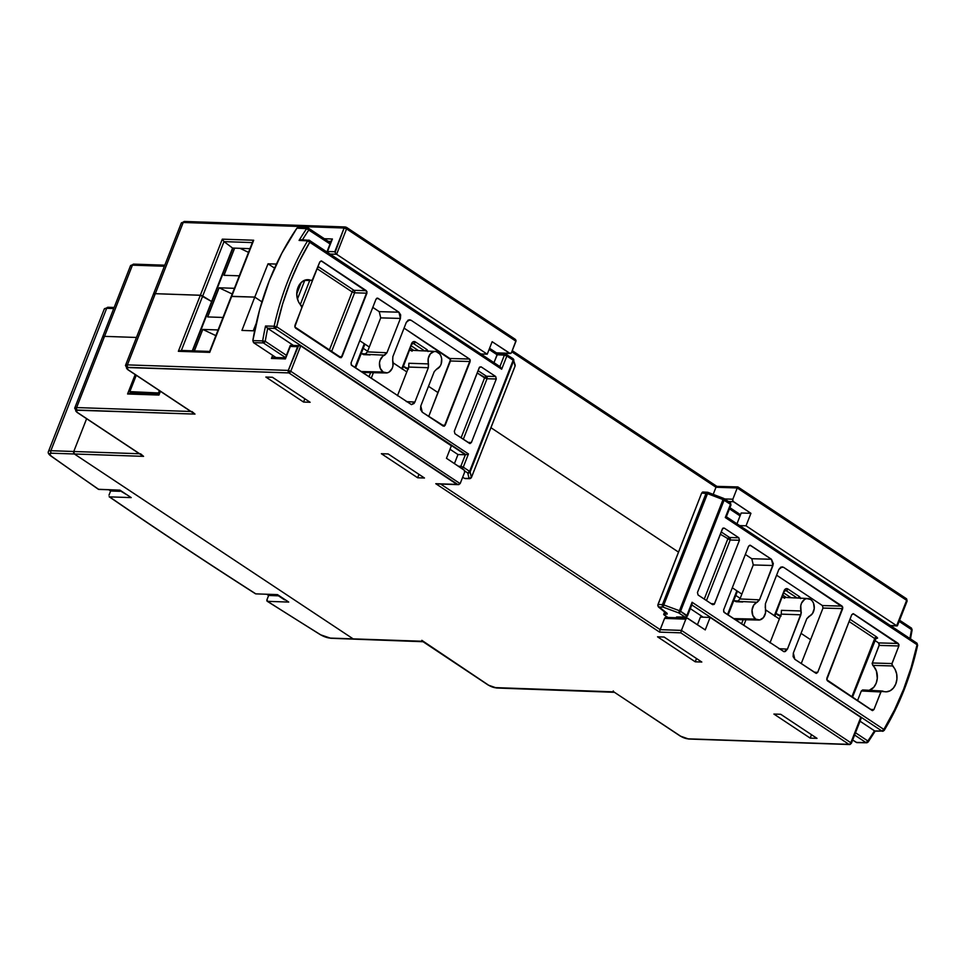 <?xml version="1.0" encoding="UTF-8"?>
<svg xmlns="http://www.w3.org/2000/svg" width="966" height="966" viewBox="0 0 966 966"><rect width="100%" height="100%" fill="white"/><g stroke="black" fill="none" stroke-linecap="round" stroke-linejoin="round"><path stroke-width="1.45" d="M458.971 484.558L458.029 484.63L460.154 483.628L464.561 472.386A1.86 1.413 -88 0 0 463.958 469.899L446.461 458.282L451.351 445.797L300.716 345.888L290.754 371.282L288.894 372.912L288.291 370.413L290.754 371.282A1.86 1.099 123.6 0 1 288.894 372.912L458.029 484.63L460.154 483.628L290.754 371.282L300.716 345.888L451.351 445.797L446.461 458.282L464.392 470.333L464.561 472.386L460.154 483.628L290.754 371.282L288.291 370.413L127.403 364.882A1.86 1.413 92 0 0 128.007 367.382L288.894 372.912L457.039 484.425L435.787 483.7L659.561 632.114L680.813 632.839L848.957 744.351L688.07 738.833L680.68 736.213L613.796 691.861L494.338 687.575L488.615 685.196L422.359 641.255L353.145 638.876L74.37 453.984L143.584 456.363L77.316 412.422L76.109 410.2L194.999 414.1L128.116 369.749L126.896 367.527L288.894 372.912A1.86 1.413 -88 0 1 288.291 370.413L298.409 346.118L290.186 345.84L285.417 358.917L271.446 358.446L272.666 355.331L271.446 358.446L285.417 358.917L290.307 346.432L297.6 346.685L288.291 370.413L127.403 364.882L155.309 293.688A7.438 2.053 -158.6 0 0 153.377 294.28A7.438 2.053 21.4 0 1 155.309 293.688L153.34 294.533L155.309 293.688L200.336 295.234L178.36 351.31L209.731 352.385L231.224 296.453L254.77 297.105L268.041 263.803L276.421 264.08L268.041 263.803L274.561 268.125L268.041 263.803L254.77 297.105L261.931 301.851L254.77 297.105L261.931 301.851L254.77 297.105L231.707 296.308L254.77 297.105L241.935 330.42L253.249 330.807L256.231 323.344L253.249 330.807L241.935 330.42L254.77 297.105L231.707 296.308L253.684 240.232L222.313 239.157L200.336 295.234L155.309 293.688L183.214 222.482L344.101 228.012L334.804 251.74L327.51 251.486L332.413 239L324.347 238.723L332.413 239L326.894 252.174L327.51 251.486L334.804 251.74L335.105 252.464L344.101 228.012A1.86 1.413 -88 0 1 345.417 226.974L184.53 221.456A1.86 1.413 92 0 0 183.214 222.482L344.101 228.012L346.565 228.882L515.965 341.227L511.557 352.469L510.181 353.496L492.153 341.698L487.25 354.184L336.615 254.275L346.565 228.882L515.965 341.227L516.025 340.515L511.557 352.469A1.86 1.413 -88 0 1 509.65 353.302L496.427 352.844L509.65 353.302L492.153 341.698L487.25 354.184L480.875 353.967L487.25 354.184L336.615 254.275L335.105 252.464L336.615 254.275L346.565 228.882L344.101 228.012L346.383 227.288A1.86 1.099 123.6 0 1 346.565 228.882L346.383 227.288L514.95 339.09M136.46 337.46L104.521 336.361L132.427 265.155L164.365 266.254L132.427 265.155A7.438 2.053 -158.6 0 0 130.495 265.759A7.438 2.053 21.4 0 1 132.427 265.155A1.86 1.413 -88 0 1 133.719 264.129A1.86 1.413 92 0 0 132.427 265.155L104.521 336.361L136.46 337.46M737.879 486.936L906.446 598.727L737.867 486.924L737.239 487.975L906.627 600.321L896.677 625.727L746.03 525.818L750.932 513.32L733.001 501.269L732.832 499.217L737.239 487.975L732.832 499.217L724.572 498.939L732.832 499.217A1.86 1.413 -88 0 0 733.423 501.716L750.932 513.32L741.212 512.994L736.973 523.813L741.212 512.994L750.932 513.32L746.03 525.818L896.677 625.727L890.302 625.509L897.112 625.908L906.627 600.321A1.86 1.099 -56.4 0 0 906.446 598.727L907.146 600.961L906.627 600.321L897.112 625.908M359.75 340.696L369.302 347.023L359.75 340.696M428.035 351.539L426.646 349.39L415.392 341.928L413.243 341.735L411.588 343.594L401.796 368.589L393.126 362.83L402.182 368.903M428.506 386.291L438.057 392.631L428.506 386.291M490.945 427.709L678.506 552.105L490.945 427.709M732.288 587.775L741.84 594.102L732.288 587.775M800.572 598.618L799.196 596.469L787.942 589.006L785.793 588.813L784.138 590.673L774.346 615.656L765.664 609.908L774.732 615.97M801.043 633.37L810.595 639.709L801.043 633.37M301.223 282.483L296.755 293.881L301.223 282.483M102.553 337.219L104.521 336.361L102.553 337.219M98.097 488.905L98.773 489.412A2789.627 768.924 21.4 0 1 51.27 456.109L49.508 453.972L51.476 453.199A1.86 1.413 -88 0 1 50.872 450.699A9.31 2.56 -158.6 0 0 48.457 451.46A9.31 2.56 21.4 0 1 50.872 450.699L73.766 451.496A1.86 1.413 92 0 0 74.37 453.984A1.86 1.413 -88 0 1 73.766 451.496L86.614 418.713L73.766 451.496L86.614 418.713L73.766 451.496L139.43 453.742L73.766 451.496L74.37 453.984L143.584 456.363L77.316 412.422A1.86 1.099 123.6 0 1 76.942 412.301L74.684 408.159A7.438 2.053 21.4 0 1 76.616 407.567L190.845 411.492L76.616 407.567A1.86 1.413 92 0 0 77.22 410.055L194.999 414.1L128.116 369.749A5.579 1.534 21.4 0 1 128.007 367.382A1.86 1.413 -88 0 1 127.403 364.882A7.438 2.053 -158.6 0 0 125.471 365.498A7.438 2.053 21.4 0 1 127.403 364.882L155.309 293.688L200.868 295.306L211.626 301.513L202.691 296.031L224.015 241.621L232.577 248.057L192.343 350.706L211.626 301.513L202.691 296.031L224.015 241.621L252.331 242.587L224.015 241.621L222.313 239.157L200.336 295.234L211.626 301.513L232.577 248.057L224.015 241.621L222.313 239.157L253.684 240.232L209.731 352.385L178.36 351.31L181.367 350.441L178.36 351.31L200.336 295.234L155.309 293.688L183.214 222.482A7.438 2.053 -158.6 0 0 181.282 223.086A7.438 2.053 21.4 0 1 183.214 222.482A1.86 1.413 -88 0 1 185.122 221.649M739.654 525.601L746.03 525.818L739.654 525.601M330.239 254.058L336.615 254.275L330.239 254.058M512.258 350.67L716.615 486.2L715.987 487.25L511.811 351.829L715.987 487.25L713.198 494.375L715.987 487.25L737.239 487.975L906.627 600.321L906.663 601.118M249.953 248.66L232.577 248.057L249.953 248.66M728.497 501.547L733.423 501.716L728.497 501.547M328.283 241.331L331.036 241.428L328.283 241.331M412.108 344.234L412.941 343.353A1.86 1.413 -88 0 1 413.533 343.546L424.666 350.936L413.533 343.546A1.86 1.099 -56.4 0 0 415.392 341.928A3.719 2.813 92 0 0 411.588 343.594L401.796 368.589L402.315 369.217L411.625 344.391M418.471 350.646L411.431 345.973L418.471 350.646M413.822 350.416L410.538 348.243L413.822 350.416M786.07 590.624L797.216 598.014L786.07 590.624A1.86 1.099 -56.4 0 0 787.942 589.006A1.86 1.099 123.6 0 1 786.07 590.624L785.129 590.6L786.07 590.624A1.86 1.413 -88 0 0 785.467 590.431A1.86 1.413 -88 0 1 786.07 590.624M791.009 597.725L783.969 593.052L791.009 597.725M786.36 597.495L783.088 595.322L786.36 597.495M716.458 486.296L715.987 487.25L737.239 487.975L737.71 487.033M737.855 486.924L716.675 486.369M515.699 339.79L515.047 339.151L515.699 339.79M514.154 338.692L515.047 339.151M331.797 239.689L331.459 240.389L331.797 239.689M906.072 598.618L906.627 600.321M253.092 240.884L252.754 241.548L253.092 240.884M800.452 598.171A3.719 2.813 92 0 0 799.196 596.469A1.86 1.099 123.6 0 1 797.687 598.039A1.86 1.099 -56.4 0 0 799.196 596.469L787.942 589.006A3.719 2.813 92 0 0 784.138 590.673L774.346 615.656L774.865 616.296L784.175 591.47M412.917 343.353A1.86 1.413 -88 0 1 413.533 343.546A1.86 1.099 123.6 0 0 415.392 341.928L426.646 349.39A1.86 1.099 123.6 0 1 425.137 350.96A1.86 1.099 -56.4 0 0 426.646 349.39A3.719 2.813 92 0 1 427.902 351.093M74.684 408.159L102.589 336.965A7.438 2.053 21.4 0 1 104.521 336.361A7.438 2.053 -158.6 0 0 102.589 336.965L130.495 265.759L133.743 264.129A1.86 1.413 -88 0 1 134.322 264.322M310.134 402.279L272.448 377.271L265.867 377.054L303.553 402.049L304.833 398.753L303.553 402.049L310.134 402.279L272.448 377.271L265.867 377.054L303.553 402.049L310.134 402.279M664.125 637.041L657.544 636.811L695.23 661.807L701.811 662.036L664.125 637.041L657.544 636.811L695.23 661.807L696.51 658.522L695.23 661.807L701.811 662.036L664.125 637.041M810.196 738.121L817.019 738.35L780.721 714.285L773.911 714.055L810.196 738.121L773.911 714.055L780.721 714.285L817.019 738.35L810.196 738.121L811.488 734.691L810.196 738.121M417.65 477.772L424.472 478.013L388.187 453.948L381.365 453.706L417.65 477.772L381.365 453.706L388.187 453.948L424.472 478.013L417.65 477.772L418.942 474.342L417.65 477.772M779.345 618.977L765.664 609.908L779.345 618.977M740.173 598.352L735.79 595.43L740.173 598.352M736.877 591.578L727.495 614.63L736.841 590.794L737.36 591.421L728.098 615.04M406.807 371.898L393.126 362.83L406.807 371.898M367.635 351.274L363.24 348.352L367.635 351.274M364.327 344.5L354.957 367.551L364.291 343.715L364.81 344.343L355.56 367.961M681.428 630.387L685.836 619.146L687.212 618.119L705.24 629.917L710.131 617.419L860.778 717.327L850.829 742.733L681.428 630.387L660.176 629.651L664.584 618.409L685.836 619.146L681.428 630.387L660.176 629.651L440.617 484.038L660.176 629.651L659.935 630.351L664.584 618.409L685.836 619.146A1.86 1.413 -88 0 1 687.744 618.3L705.24 629.917L710.131 617.419L700.422 617.093L697.428 624.736L700.422 617.093L710.131 617.419L860.778 717.327L861.117 718.39L860.778 717.327L850.829 742.733L681.428 630.387L681.187 631.088L681.428 630.387M142.352 455.686L76.942 412.301A1.86 1.099 -56.4 0 0 77.316 412.422A5.579 1.534 21.4 0 1 77.22 410.055A1.86 1.413 -88 0 1 76.616 407.567L104.521 336.361L76.616 407.567A7.438 2.053 -158.6 0 0 74.684 408.171M135.18 374.567L127.572 393.983L158.943 395.058L160.416 391.302L158.943 395.058L127.572 393.983L130.579 393.114L127.572 393.983L135.18 374.567M371.198 378.334L373.407 372.695L371.198 378.334M743.748 625.413L745.957 619.774L743.748 625.413M666.492 617.576L664.584 618.409A1.86 1.413 92 0 1 665.9 617.383L687.152 618.107M274.634 357.48L274.899 356.816L274.634 357.48M181.415 350.332L202.691 296.031L201.483 295.475L202.691 296.031L181.415 350.332M130.615 393.005L130.953 392.16L130.615 393.005M743.168 619.725L741.514 623.939L743.168 619.725M736.635 620.703L737.07 619.592L736.635 620.703M370.63 372.647L368.976 376.861L370.63 372.647M364.097 373.625L364.52 372.514L364.097 373.625M421.961 641.412L353.145 638.876L74.37 453.984L51.476 453.199A1.86 1.413 92 0 1 50.872 450.699L106.683 308.299L50.872 450.699L73.766 451.496L74.37 453.984L353.145 638.876A1.86 1.413 92 0 0 353.737 639.069A1.86 1.413 -88 0 1 353.145 638.876L330.251 638.091L320.772 634.855A2789.627 768.924 21.4 0 1 267.546 601.347L266.978 599.644L268.608 595.479A2791.486 769.443 21.4 0 1 266.676 594.247A2791.486 769.443 21.4 0 0 268.608 595.479L278.425 595.817L268.608 595.479L266.821 600.284L267.546 601.347L288.737 602.072L277.483 594.609L255.833 593.873A2789.627 768.924 21.4 0 1 109.556 496.862L131.219 497.611L119.965 490.148L98.773 489.412A2789.627 768.924 21.4 0 1 51.27 456.109A1.86 1.195 125.4 0 1 50.836 455.952A1.86 1.195 -54.6 0 0 51.27 456.109A7.438 2.053 21.4 0 1 51.476 453.199L74.37 453.984L353.145 638.876L330.251 638.091A1.86 1.413 92 0 0 330.843 638.285A1.86 1.413 -88 0 1 330.251 638.091A7.438 2.053 21.4 0 1 320.772 634.855A2789.627 768.924 21.4 0 1 267.546 601.347L266.87 600.828M276.566 594.585L284.511 599.85L276.566 594.585M285.429 599.886L284.511 599.85L285.429 599.886M127.91 495.413L119.047 490.112L127.91 495.413M140.553 453.791L143.584 456.363L140.589 454.491M191.968 411.528L194.999 414.1L192.005 412.228M127.717 369.616A1.86 1.099 -56.4 0 0 128.116 369.749A1.86 1.099 123.6 0 1 127.741 369.628L125.471 365.486L181.282 223.086L184.53 221.456M436.777 483.906L435.787 483.7L436.777 483.906M458.029 484.63L435.787 483.7L659.561 632.114L659.935 630.351L659.561 632.114L680.813 632.839L681.187 631.088L680.813 632.839L848.957 744.351A1.86 1.099 -56.4 0 0 850.829 742.733L851.348 743.373L861.044 718.607M422.359 641.255L488.241 685.087A1.86 1.099 -56.4 0 0 488.615 685.196L421.84 640.337M487.987 684.785A1.86 1.099 -56.4 0 0 488.241 685.087L496.596 688.009A1.86 1.413 92 0 1 496.017 687.816A5.579 1.534 21.4 0 1 488.615 685.196A1.86 1.099 123.6 0 1 488.228 685.075M613.398 692.018L496.017 687.816A1.86 1.413 -88 0 0 496.621 688.009M688.661 739.026L849.549 744.545L850.829 742.733L850.865 743.518A1.86 1.413 -88 0 1 848.957 744.351L688.07 738.833A1.86 1.413 92 0 0 688.661 739.026L680.305 736.104A1.86 1.099 -56.4 0 0 680.68 736.213L613.796 691.861L680.305 736.104A1.86 1.099 -56.4 0 1 680.052 735.802M860.778 719.102L861.117 718.39M613.265 690.944L613.796 691.861M273.137 357.541L273.946 357.456M300.088 345.695L299.279 345.78M130.579 393.114L129.951 392.981M158.895 394.116L129.987 392.981M181.367 350.441L209.682 351.443M688.686 739.026A1.86 1.413 -88 0 1 688.07 738.833A5.579 1.534 21.4 0 1 680.68 736.213A1.86 1.099 123.6 0 1 680.281 736.092M159.318 393.005L129.842 391.616L132.861 393.09L129.842 391.616L136.254 375.279L129.842 391.616L159.318 393.005M159.39 390.626L158.617 392.607L159.39 390.626M407.966 368.927A9.394 7.112 -88 0 1 405.515 367.998A1.86 1.099 123.6 0 1 405.116 367.865A1.86 1.099 -56.4 0 0 405.515 367.998A9.394 7.112 92 0 0 407.966 368.927M408.715 367.032L408.872 363.264L428.506 363.904A9.044 6.847 -88 0 1 435.28 351.443A9.044 6.847 -88 0 1 438.081 352.385A9.044 6.847 -88 0 1 441.704 361.393A9.044 6.847 -88 0 1 436.535 369.217L440.025 366.355L441.148 364.037L441.643 358.676L440.967 356.116L439.747 353.954L436.125 351.552L434.06 351.527L430.341 353.858L428.24 358.531L428.349 367.732L414.885 402.061L414.028 403.498L411.456 404.633L351.226 364.919L351.056 362.878L376.04 299.122L377.416 298.096L398.922 312.187L400.649 314.88L400.419 318.43L386.955 352.759L382.765 356.273L380.049 360.366L379.493 363.011L380.242 368.288L383.128 372.019L360.934 371.524L383.128 372.019L387.149 372.876L389.141 372.079L392.184 368.42L392.969 365.873L392.691 360.511A9.044 6.847 -88 0 1 386.062 372.961A9.044 6.847 -88 0 1 383.128 372.019A9.044 6.847 -88 0 1 379.493 363.011A9.044 6.847 -88 0 1 384.673 355.186L365.136 354.28L367.394 351.878L386.955 352.759L400.419 318.43L380.725 317.874L367.394 351.878L386.955 352.759L384.673 355.186L365.136 354.28M408.304 368.058L405.515 367.998L408.304 368.058M365.885 353.894L361.163 353.665A9.394 7.112 -88 0 1 363.506 354.619L370.135 354.933M471.36 477.566L470.14 471.903L513.695 360.741L515.071 366.042L471.444 477.373L469.065 478.46A1.86 1.413 90.9 0 0 469.681 478.653A1.86 1.413 -89.1 0 1 469.065 478.46L464.561 478.387L462.666 477.228L464.561 478.387L469.065 478.46L467.761 472.99A1.86 1.099 -56.4 0 0 469.609 471.36L463.282 467.17L468.462 453.948L465.358 454.745L460.83 466.3L463.282 467.17A1.86 1.099 123.6 0 1 462.05 468.631A1.86 1.099 -56.4 0 0 463.282 467.17L469.609 471.36L513.175 360.209L506.848 356.007L501.668 369.229L309.893 242.043L299.267 261.544L290.126 282.301L282.579 304.109L276.699 326.762L468.462 453.948L463.282 467.17L460.83 466.3A1.86 1.401 91.6 0 0 460.758 467.761A1.86 1.401 -88.4 0 1 460.83 466.3L458.439 466.228L460.83 466.3L465.358 454.745L457.969 454.539L454.431 463.571L457.969 454.539L449.999 449.262L457.969 454.539L465.358 454.745L274.839 328.392L267.425 328.186L293.495 345.466L267.703 328.355A239.942 181.753 92 0 0 265.239 341.3L286.395 355.331L265.239 341.3A1.86 1.099 123.6 0 1 263.392 342.918L253.551 342.652L275.962 357.517L253.551 342.652L263.392 342.918L285.513 357.589L263.392 342.918A1.86 1.401 -88.5 0 1 262.667 340.889A241.802 183.154 -88 0 1 265.529 326.013L274.139 326.242A241.681 183.069 -88 0 1 307.599 240.86L299.074 240.425A241.802 183.154 -88 0 1 306.645 228.664L296.9 228.169L281.794 253.261L269.285 280.695L259.576 309.989L252.826 340.624L253.551 342.652L252.826 340.624L262.667 340.889L252.826 340.624A241.935 183.262 92 0 1 296.9 228.169L306.645 228.664A1.86 1.401 -87.1 0 1 307.756 228.036M497.079 354.751L489.11 349.463L497.079 354.751L493.976 362.648L497.695 353.689L497.079 354.751L504.397 355.138L497.067 354.764M308.335 228.23L308.335 228.23A1.86 1.099 123.6 0 1 308.697 228.338A1.86 1.099 123.6 0 1 308.879 229.932L308.335 228.23L306.645 228.664L330.046 243.963L308.879 229.932A239.942 181.753 92 0 0 302.467 239.822A239.942 181.753 -88 0 1 308.879 229.932A1.86 0.785 -145.6 0 0 306.645 228.664A241.802 183.154 92 0 0 299.074 240.425L301.295 239.761L299.074 240.425L307.599 240.86A241.681 183.069 92 0 0 274.139 326.242L265.529 326.013A241.802 183.154 92 0 0 262.667 340.889L263.392 342.918L265.239 341.3L262.667 340.889L265.239 341.3A239.942 181.753 -88 0 1 267.703 328.355L265.529 326.013L267.425 328.186L274.839 328.392L465.974 454.696L468.462 453.948L276.699 326.762A1.86 1.099 123.6 0 1 274.839 328.392A1.86 1.401 -88.5 0 1 274.139 326.242L274.839 328.392L276.699 326.762L274.139 326.242L276.699 326.762A239.822 181.668 -88 0 1 309.893 242.043A1.86 0.725 -148.9 0 0 307.599 240.86A1.86 1.401 -87.1 0 1 309.349 240.329L301.235 239.749M297.721 227.565L296.9 228.169L298.591 227.734M404.054 328.114L450.554 359.557L428.711 416.479L450.458 360.982L449.854 358.483L469.548 359.038L470.249 360.113L444.336 426.223L422.287 412.216L420.548 409.524L420.79 405.974L434.241 371.644L436.535 369.217L434.241 371.644L420.79 405.974L422.287 412.216L443.261 426.127L445.169 425.294L470.152 361.538L450.458 360.982L470.152 361.538L469.548 359.038L411.069 320.253L469.548 359.038L449.854 358.483L404.054 328.114M408.703 367.056L397.461 395.746L408.703 367.056L428.349 367.732L408.703 367.056M379.227 311.644L398.922 312.187L400.419 318.43L380.725 317.874L379.227 311.644L372.804 307.381L379.24 311.656L398.922 312.187L377.947 298.277L376.716 298.265L377.947 298.277L376.04 299.122L351.056 362.878L351.648 365.365L411.504 404.633L414.885 402.061L428.349 367.732L428.506 363.904L408.872 363.264M304.761 280.43L297.456 299.074L304.761 280.43M300.317 304.507L309.712 280.514L300.317 304.507M514.999 366.223L471.444 477.373L470.14 471.903A1.86 1.751 166.5 0 1 467.761 472.99L464.646 470.925L467.761 472.99L469.065 478.46A1.86 1.751 -13.5 0 0 471.444 477.373L469.681 478.653A1.86 1.413 90.9 0 0 470.406 478.411L470.406 478.411M496.283 378.998L471.384 442.537L470.007 443.563L454.914 433.722L454.322 431.222L479.559 367.104L481.116 366.851L495.679 376.499L496.283 378.998L487.033 378.744L463.306 439.288L487.033 378.744A1.86 1.401 91.6 0 0 486.441 376.245L495.679 376.499L481.116 366.851L479.221 367.684L454.322 431.222L454.914 433.722L469.476 443.37L471.384 442.537L496.283 378.998L487.033 378.744L477.156 372.948L484.582 377.875L486.441 376.245L495.679 376.499L496.283 378.998M392.86 356.671L406.312 322.342L408.389 320.012L411.069 320.253L408.014 320.205L411.069 320.253L409.608 319.77L406.312 322.342L392.86 356.671L392.691 360.511L392.86 356.671M312.163 280.418L319.806 261.919L321.183 260.892L367.032 291.744L341.179 357.71L294.787 326.943L301.935 307.285L298.627 302.02L297.057 297.431L296.828 292.372L297.975 287.506L300.329 283.436L303.614 280.72L307.381 279.669L311.668 280.551M317.85 266.459L354.015 290.331L366.331 290.669L321.714 261.074L319.806 261.919L312.912 279.524L311.173 280.454L304.435 280.321L311.173 280.454A14.14 10.711 -88 0 0 307.84 279.669A14.14 10.711 -88 0 0 297.299 289.583A14.14 10.711 -88 0 0 301.332 305.546L301.778 307.925L294.884 325.53L295.475 328.017L340.104 357.613L342 356.78L366.935 293.169L354.607 292.819L331.459 351.89L354.607 292.819A1.86 1.401 91.6 0 0 354.015 290.331L366.331 290.669L366.935 293.169L354.607 292.819L352.155 291.949L317.138 268.729L352.155 291.949A1.86 1.099 123.6 0 1 354.015 290.331A1.86 1.401 -88.4 0 1 354.607 292.819L352.155 291.949L329.249 350.416L352.155 291.949A1.86 1.099 -56.4 0 1 354.015 290.331L318.985 267.099A1.86 1.099 -56.4 0 0 317.234 268.5A1.86 1.099 123.6 0 1 318.985 267.099L317.995 266.531M380.725 317.874L367.394 351.878M406.312 401.615L414.885 402.061L406.312 401.615M403.559 366.066A9.394 7.112 92 0 0 405.515 367.998A9.394 7.112 -88 0 1 403.559 366.066M441.728 425.112L445.169 425.294L441.728 425.112M478.037 370.678L486.441 376.245A1.86 1.099 -56.4 0 0 484.582 377.875L487.033 378.744L486.441 376.245L478.037 370.678M467.942 442.356L471.384 442.537L467.942 442.356M461.096 437.815L484.582 377.875L461.096 437.815M338.571 356.599L342 356.78L338.571 356.599M312.827 279.705L301.851 307.719L312.827 279.705M500.303 366.851L309.349 240.329A1.86 1.099 123.6 0 1 309.712 240.449A1.86 1.099 123.6 0 1 309.893 242.043L309.349 240.329L307.599 240.86L501.668 369.229L506.848 356.007L504.397 355.138L506.848 356.007A1.86 1.099 -56.4 0 0 506.667 354.413A1.86 1.099 -56.4 0 0 506.293 354.305A1.86 1.401 93 0 0 504.397 355.138L499.905 366.585L504.397 355.138A1.86 1.401 -87 0 1 506.293 354.305A1.86 1.099 123.6 0 1 506.667 354.413A1.86 1.099 123.6 0 1 506.848 356.007L513.175 360.209L469.609 471.36L467.761 472.99L470.14 471.903L469.609 471.36L470.14 471.903L513.695 360.741L515.071 366.15L471.444 477.47M515.035 364.701L515.071 366.042A1.86 1.763 -14.6 0 0 515.144 365.003L515.071 366.15M513.767 359.702A1.86 1.763 165.4 0 1 513.695 360.741L512.62 358.507A1.86 1.099 123.6 0 1 512.994 358.615A1.86 1.099 123.6 0 1 513.175 360.209A1.86 1.099 -56.4 0 0 512.994 358.615L515.144 365.003M301.295 239.761L300.511 239.809M513.695 360.741L513.658 359.4M505.737 354.111L497.55 353.81M500.376 366.899L501.668 369.229L499.869 366.694M409.753 350.26A9.394 7.112 -88 0 1 412.108 351.177M304.218 280.418L311.173 280.454M778.053 615.076A9.394 7.112 -88 0 1 776.096 613.144A9.394 7.112 92 0 0 778.053 615.076L780.854 615.137L778.053 615.076A9.394 7.112 92 0 0 780.504 616.006A9.394 7.112 -88 0 1 778.053 615.076A1.86 1.099 123.6 0 1 777.654 614.944A1.86 1.099 -56.4 0 0 778.053 615.076M782.291 597.338A9.394 7.112 -88 0 1 784.646 598.256M733.689 600.78A9.394 7.112 -88 0 1 736.044 601.697L742.685 602.011M753.275 564.929L751.79 558.734L745.341 554.46L751.765 558.722L771.46 559.266L750.485 545.355L748.59 546.201L723.594 609.957L724.198 612.444L784.042 651.712L787.435 649.14L778.85 648.693L787.435 649.14L800.886 614.811L781.24 614.135L781.422 610.343L801.055 610.983L801.285 612.903L787.435 649.14L785.37 651.482L783.994 651.712L723.763 611.997L723.594 609.957L748.59 546.201L749.954 545.174L771.46 559.266L773.343 563.758L759.505 599.838L757.211 602.265L737.686 601.359L739.932 598.956L759.505 599.838L753.722 605.139L752.043 610.089L752.78 615.366L755.678 619.097A9.044 6.847 -88 0 1 752.043 610.089A9.044 6.847 -88 0 1 757.211 602.265L737.698 601.359M733.472 618.602L755.678 619.097L759.699 619.955L763.406 617.624L765.507 612.951L765.41 603.75L778.862 569.421L780.926 567.09L783.619 567.332L842.787 607.191L817.707 672.372L816.33 673.399L794.825 659.295L793.098 656.602L793.34 653.052L806.791 618.723L812.575 613.434L814.253 608.471L813.517 603.195L812.285 601.033L810.619 599.463L806.598 598.606L804.606 599.403L801.563 603.074L800.778 605.61L801.055 610.983A9.044 6.847 -88 0 1 807.83 598.522A9.044 6.847 -88 0 1 810.619 599.463A9.044 6.847 -88 0 1 814.253 608.471A9.044 6.847 -88 0 1 809.073 616.296L806.791 618.723L793.34 653.052L794.825 659.295L815.811 673.205L817.707 672.372L842.69 608.616L822.996 608.061L801.249 663.557L822.996 608.061L822.404 605.561L822.996 608.061L842.69 608.616L842.098 606.117L783.619 567.332L780.552 567.284L783.619 567.332L782.146 566.849L778.862 569.421L765.41 603.75L765.241 607.578A9.044 6.847 -88 0 1 758.6 620.039A9.044 6.847 -88 0 1 755.678 619.097L733.472 618.602M909.875 638.49A239.942 181.753 92 0 0 911.506 629.603L899.141 621.404L911.506 629.603A1.86 1.099 -56.4 0 0 911.324 628.009L911.506 629.603A239.942 181.753 -88 0 1 909.875 638.49M740.077 515.904L729.451 508.865L740.077 515.904M690.34 608.652L703.2 617.189L690.34 608.652M860.03 721.204L874.689 730.936L881.994 731.069L691.801 604.933L881.994 731.069L874.689 730.936L860.03 721.204M681.284 617.226L682.382 617.95L681.284 617.226M867.866 740.97L866.007 742.588L866.623 742.782L856.914 742.612L852.664 740.004L856.311 742.419L866.007 742.588A1.86 1.099 -56.4 0 0 867.866 740.97L867.697 742.154L867.866 740.97L855.502 732.759L867.866 740.97A239.942 181.753 92 0 0 874.472 730.779A239.942 181.753 -88 0 1 867.866 740.97A1.86 0.785 34.4 0 1 868.192 741.973A1.86 0.785 34.4 0 1 867.697 742.154A1.86 1.413 -89 0 1 866.007 742.588L854.608 735.029L866.007 742.588L856.697 742.588M664.21 615.016L667.88 617.455L663.69 614.461L664.21 615.016L664.077 614.219L667.192 614.086L664.077 614.219L665.031 611.792L664.077 614.219M781.24 614.135L769.999 642.825L781.24 614.135L800.886 614.811L801.055 610.983L781.422 610.343M751.765 558.722L771.46 559.266L772.957 565.508L753.263 564.953L739.944 598.956L759.505 599.838L772.957 565.508L753.263 564.953L739.944 598.956M776.604 575.193L822.404 605.561L842.098 606.117L822.404 605.561L776.604 575.193M869.69 690.304A13.874 10.505 92 0 0 877.237 678.977A13.874 10.505 92 0 0 872.745 665.381L892.415 665.936A14.14 10.711 -88 0 1 896.412 682.032A14.14 10.711 -88 0 1 885.689 691.813A14.14 10.711 -88 0 1 882.574 691.04L862.65 689.941L861.322 690.98L880.835 691.97L873.94 709.575L870.511 709.394L873.94 709.575L872.032 710.408L827.415 680.813L826.824 678.313L851.746 614.702L853.654 613.869L898.271 643.465L878.577 642.909L898.271 643.465L898.863 645.952L879.169 645.409L872.286 662.99L891.968 663.557L898.863 645.952L891.823 664.21L895.12 669.474L896.69 674.051L896.919 679.11L895.784 683.976L893.417 688.046L890.133 690.775L886.365 691.813L881.149 691.427L873.94 709.575L872.564 710.602L826.727 679.738L851.746 614.702L853.123 613.676L898.96 644.539L898.863 645.952L879.169 645.409L878.577 642.909L874.761 640.386L878.577 642.909L879.326 644.708L872.129 663.63L876.416 670.996L877.297 678.373L876.174 683.203L873.832 687.224L868.724 690.618M863.073 690.05L861.322 690.98L857.482 700.761L861.322 690.98L880.835 691.97L882.574 691.04M702.946 492.02L701.654 493.058L657.979 604.487L662.447 604.607L706.074 493.288L701.654 493.058L657.822 605.187L658.45 606.974L663.038 607.107L678.712 612.903L685.039 617.093A1.86 1.099 -56.4 0 0 686.898 615.475L692.079 602.253L883.854 729.439L894.48 709.938L903.621 689.181L911.167 667.373L917.06 644.72L725.285 517.534L730.465 504.312L724.138 500.122L680.571 611.273L686.947 616.26A1.86 1.413 -89.1 0 1 685.039 617.093L676.574 616.96L677.842 617.793L676.574 616.96L685.039 617.093L678.712 612.903L663.038 607.107L658.45 606.974L667.192 614.086M697.464 592.484L722.713 528.378L724.271 528.112L738.833 537.772L739.437 540.26L714.188 604.378L712.63 604.644L698.068 594.984L697.464 592.484L722.375 528.945L724.271 528.112L723.051 528.088L724.271 528.112L738.833 537.772L739.437 540.26L730.187 540.006L706.46 600.55L730.187 540.006A1.86 1.401 91.6 0 0 729.596 537.507L738.833 537.772L729.596 537.507L730.187 540.006L720.31 534.21L730.187 540.006L739.437 540.26L714.526 603.798L712.63 604.644L698.068 594.984L697.464 592.484M876.573 636.896L877.623 638.055L876.657 638.502A1.86 1.413 90.9 0 0 876.126 638.309A1.86 1.413 -89.1 0 1 876.657 638.502L876.573 636.896A1.86 1.099 -56.4 0 0 874.713 638.526L849.078 621.524L874.713 638.526L851.807 696.993L874.713 638.526A1.86 1.099 123.6 0 1 876.573 636.896L849.971 619.254L876.573 636.896M814.278 672.191L817.707 672.372L814.278 672.191M721.191 531.94L729.596 537.507A1.86 1.099 -56.4 0 0 727.736 539.137L729.596 537.507L721.191 531.94M711.097 603.629L714.526 603.798L711.097 603.629M704.25 599.077L727.736 539.137L704.25 599.077M702.439 492.117L703.429 492.213L701.654 493.058L707.414 493.602L723.015 499.567L679.46 610.717L663.787 604.933L707.969 492.455M707.933 492.418L707.933 492.418A1.86 1.401 93 0 0 707.402 492.262L707.414 493.602L723.015 499.567L678.712 612.903L679.46 610.717L663.787 604.933L663.038 607.107L663.787 604.933L662.447 604.607L663.787 604.933L707.414 493.602L706.074 493.288A1.86 1.401 -87 0 1 707.414 492.262A1.86 1.401 93 0 0 706.074 493.288L662.447 604.607A1.86 1.401 91.6 0 0 663.038 607.107A1.86 1.401 -88.4 0 1 662.447 604.607L657.979 604.487L657.846 605.911L667.18 613.374M729.91 502.61A1.86 1.099 123.6 0 1 730.272 502.718A1.86 1.099 123.6 0 1 730.465 504.312L730.984 504.952L726.299 516.738M874.749 639.347L874.713 638.526M725.913 517.208L725.285 517.534L725.913 517.208M726.311 516.858L730.984 504.952L730.465 504.312L725.285 517.534L917.06 644.72A1.86 1.099 -56.4 0 0 916.867 643.127L726.275 516.713M910.479 638.888L912.133 629.868L911.506 629.603M917.205 645.167L917.06 644.72A239.822 181.668 -88 0 1 883.854 729.439L692.079 602.253L686.898 615.475A1.86 1.099 123.6 0 1 685.039 617.093A1.86 1.413 90.9 0 0 685.655 617.286L687.418 616.115L686.898 615.475L680.571 611.273A1.86 1.099 123.6 0 1 678.712 612.903A1.86 1.099 -56.4 0 0 680.571 611.273L679.46 610.717L680.571 611.273L724.138 500.122L723.582 498.408A1.86 1.099 123.6 0 1 723.945 498.528A1.86 1.099 123.6 0 1 724.138 500.122L723.015 499.567L723.582 498.335L723.015 499.567L730.465 504.312A1.86 1.099 -56.4 0 0 730.272 502.718L730.984 504.952M723.57 498.347L707.981 492.37M883.854 729.439L881.994 731.069A1.86 1.099 -56.4 0 0 883.854 729.439L883.745 730.55L883.854 729.439A1.86 0.725 31.1 0 1 884.228 730.356A1.86 0.725 31.1 0 1 883.745 730.55A1.86 1.413 -89 0 1 881.994 731.069L875.087 731.129M677.564 617.153L678.494 617.069M691.885 604.535L692.079 602.253L691.475 604.716M891.968 663.557L872.286 662.99L872.745 665.381L892.415 665.936L891.968 663.557M192.802 350.73L233.023 248.081L192.802 350.73M239.314 275.817L224.003 275.298L234.653 248.129L224.003 275.298L239.314 275.817M222.989 317.464L207.69 316.933L219.113 287.783L234.412 288.315L219.113 287.783L232.19 294.002L219.113 287.783L207.69 316.933L222.989 317.464M194.432 350.779L202.8 329.43L218.099 329.949L202.8 329.43L215.865 335.637L202.8 329.43L194.432 350.779M239.991 248.31L248.504 252.355L239.991 248.31M119.844 491.308L110.631 490.994A2791.486 769.443 21.4 0 1 108.844 489.762A2791.486 769.443 21.4 0 0 110.631 490.994L119.844 491.308L117.985 490.076L119.844 491.308M114.145 307.478L107.999 307.273A1.86 1.413 92 0 0 106.683 308.299L113.722 308.54L106.683 308.299A9.31 2.56 -158.6 0 0 104.268 309.048A9.31 2.56 21.4 0 1 106.683 308.299A1.86 1.413 -88 0 1 108.59 307.466M109.001 495.16L110.631 490.994L109.001 495.16M255.41 593.728L255.833 593.873A2789.627 768.924 21.4 0 1 109.556 496.862L109.146 496.717M98.351 489.279L119.965 490.148L131.219 497.611L109.556 496.862M255.833 593.873L277.483 594.609L288.737 602.072L267.546 601.347M275.503 594.549L277.363 595.78L275.503 594.549M510.229 353.496L496.705 353.037M164.788 265.191L133.743 264.129M326.629 252.669L331.531 240.172M897.148 625.92L890.58 625.69M907.146 600.961L897.45 625.727M252.802 241.415L209.646 351.503M784.658 591.313L785.491 590.431M193.768 413.424L127.741 369.628M436.886 483.906L458.138 484.642M267.171 601.238L320.446 634.759L330.843 638.285L422.842 641.714M614.279 692.308L496.596 688.009M849.549 744.545L851.348 743.373M285.622 357.855L273.861 357.444M290.235 345.55L285.332 358.048M300.015 345.683L290.524 345.357M160.078 391.073L158.859 394.176M408.558 368.976L403.45 366.343M362.359 372.465L385.989 372.961M409.198 350.199L435.28 351.443M469.681 478.653L465.226 478.581M298.011 227.541L307.768 228.036M308.697 228.338L330.493 242.804M489.569 348.291L497.707 353.689M309.712 240.449L308.782 240.136M505.725 354.111L512.994 358.615M775.988 613.422L781.096 616.054M733.701 600.743L738.435 600.973M781.748 597.278L807.83 598.522M734.897 619.544L758.527 620.039M876.041 638.309L852.41 697.392M729.91 507.693L740.536 514.745M899.6 620.232L911.324 628.009L912.133 629.868M707.414 492.262L702.91 492.02M723.945 498.528L730.272 502.718M866.623 742.782L868.18 741.973L875.256 731.033M917.664 645.071C910.769 676.309 899.624 704.745 884.228 730.368L882.598 731.262M677.709 617.165L685.655 617.286M687.418 616.115L692.079 604.209M664.777 611.611L663.702 614.364M98.387 489.291L50.848 455.964C48.517 454.201 47.732 452.692 48.469 451.46L104.268 309.048L107.999 307.273M255.459 593.764C204.852 561.355 156.094 529.018 109.17 496.741"/></g></svg>
